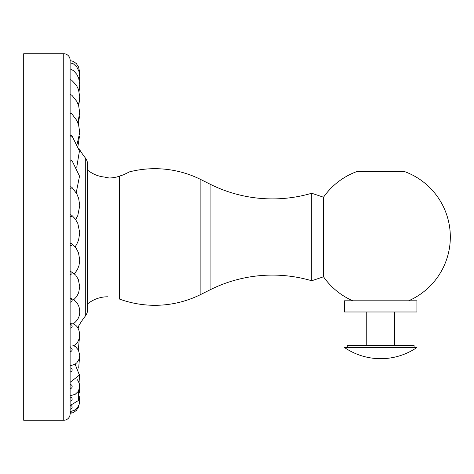 <?xml version="1.0" encoding="UTF-8"?>
<svg xmlns="http://www.w3.org/2000/svg" width="474" height="474" viewBox="0 0 474 474"><rect width="100%" height="100%" fill="white"/><g stroke="black" fill="none" stroke-linecap="round" stroke-linejoin="round"><path stroke-width="0.71" d="M416.919 311.987L344.468 311.987L344.468 300.806L416.919 300.806L416.919 311.987M416.919 347.507L344.462 347.507A64.286 64.286 0 0 0 416.919 347.507M129.609 171.825A102.947 102.947 0 0 1 200.869 179.569L210.106 184.19A139.249 139.249 0 0 0 311.702 193.244L323.535 197.22L323.535 276.78L311.702 280.756A139.249 139.249 0 0 0 210.106 289.81L200.869 294.431A102.947 102.947 0 0 1 119.324 298.999L119.324 176.233L123.518 174.782L129.609 171.825L123.518 174.782L116.924 176.974C110.661 178.295 106.757 178.343 105.21 177.116A31.853 31.853 180 0 1 87.66 170.148M311.702 280.756L311.702 193.244M106.496 177.513L109.607 178.064M87.66 303.852A31.853 31.853 0 0 1 107.669 296.789M323.535 197.22A69.637 69.637 0 0 1 356.566 171.677L404.82 171.677A69.637 69.637 0 0 1 408.582 300.806M414.086 347.507L414.086 345.386L347.294 345.386L347.294 347.507M70.116 75.923L70.116 76.865M79.733 401.117L78.601 406.953L76.344 410.401L73.399 412.599L70.116 413.375L70.116 413.891L70.116 60.109A6.369 6.369 0 0 0 63.747 53.74L23.7 53.74L23.7 420.26L63.747 420.26A6.369 6.369 0 0 0 70.116 413.891M77.659 327.795A83.631 83.631 0 0 1 85.296 316.128A11.18 11.18 180 0 0 87.66 309.249L87.66 164.751A11.18 11.18 0 0 0 85.296 157.872A83.631 83.631 0 0 1 78.974 148.546M70.116 376.504L70.116 373.471M70.116 362.782L70.116 359.333M70.116 345.09L70.116 341.861M70.116 346.15L72.682 345.913C81.54 343.691 81.996 326.61 73.026 323.89L70.116 323.588L70.116 321.526M70.116 325.916L70.116 328.115A2.032 1.807 0 0 0 70.116 324.5L70.116 302.157A2.032 1.629 0 0 0 72.149 300.528A2.032 1.629 0 0 0 70.116 298.898L70.116 298.661C71.586 297.968 77.173 301.002 79.075 307.176C80.9 314.232 78.885 319.826 73.043 323.949M70.116 274.553L70.116 272.064M70.116 249.2L70.116 244.507L70.116 249.2M70.116 224.475L70.116 223.515M70.116 198.565L70.116 198.191M70.116 173.703L70.116 163.613M70.116 150.572L70.116 139.694M70.116 129.793L70.116 118.435M70.116 111.959L70.116 99.919M70.116 97.52L70.116 96.435M70.116 94.889A2.032 0.77 0 0 1 71.977 95.351A2.832 2.832 0 0 0 70.116 94.652L70.116 89.693M70.116 86.884L70.116 86.108M70.116 215.042L70.116 214.775A2.832 2.832 0 0 1 71.93 215.433L75.295 219.035L77.837 223.491L79.739 232.74L78.595 240.075L76.61 244.543L75.088 246.83M70.116 298.667L70.116 274.422A2.032 1.41 0 0 0 72.113 273.267A2.032 1.41 0 0 0 70.833 271.697A2.032 1.41 0 0 0 70.116 271.608L70.116 245.668A2.032 1.149 0 0 0 71.971 244.987A2.032 1.149 0 0 0 71.633 243.755A2.832 2.832 0 0 0 70.116 243.316M70.116 369.797L70.116 365.768M70.116 386.583L70.116 382.376L79.413 375.106L75.129 364.216M70.116 399.292L70.116 395.76L75.182 394.321L77.955 391.72L79.543 388.064L79.549 384.236L77.979 380.586L77.007 379.413M70.116 407.569L70.116 401.123A2.032 1.997 180 0 0 72.149 399.132A2.032 1.997 180 0 0 70.116 397.135M72.072 411.248A2.032 1.766 180 0 1 70.116 412.534L70.116 409.175A2.032 1.908 180 0 0 70.91 405.519M70.116 81.984L70.116 69.074A2.032 1.339 0 0 1 71.177 69.275A2.832 2.832 0 0 0 70.116 69.074M70.116 113.813L70.116 113.357A2.832 2.832 0 0 1 72.095 114.169A2.032 0.456 0 0 0 70.116 113.813M70.116 160.71L70.116 135.363A2.832 2.832 0 0 1 72.143 136.216L70.116 136.097M75.674 219.563L77.801 215.516L79.739 205.675L78.672 198.434L76.782 193.807L72.072 187.55A2.032 0.545 0 0 1 70.116 188.243L70.116 160.07A2.832 2.832 0 0 1 72.137 160.899L70.116 161.136M210.106 184.19L210.106 289.81M200.869 179.569L200.869 294.431M63.747 420.26L63.747 53.74M85.296 316.128L85.296 157.872M70.116 216.677A2.032 0.859 0 0 0 71.93 215.433M70.116 351.584A2.032 1.937 0 0 0 72.149 349.646A2.032 1.937 0 0 0 70.116 347.715M70.116 371.93A2.032 2.009 0 0 0 72.149 369.921A2.032 2.009 0 0 0 70.116 367.907M70.116 388.597A2.032 2.032 180 0 0 72.149 386.565A2.032 2.032 180 0 0 70.116 384.533M70.116 79.839A2.032 1.072 0 0 1 71.734 80.266A2.832 2.832 0 0 0 70.116 79.756M323.535 276.78A69.637 69.637 0 0 0 352.798 300.806M366.752 311.987L366.752 345.386M394.629 311.987L394.629 345.386M74.424 273.824L77.386 269.647L79.01 265.481L79.739 259.865L78.459 252.689L76.207 248.305L71.633 243.755M70.116 271.602A2.832 2.832 0 0 1 70.833 271.697L72.516 272.42L75.716 275.151L78.263 279.281L79.739 286.569L78.66 292.719L76.664 296.606L73.689 299.781M73.517 345.57L75.514 346.695L78.447 350.12L79.739 355.263L79.004 359.298L76.829 362.776L74.827 364.405L70.116 365.756M78.53 390.807L78.524 400.447L70.116 405.554M79.431 398.119L79.739 400.72L79.194 404.298L77.582 407.498L74.14 410.484L70.116 411.479M79.697 396.537L79.65 399.375M79.638 387.531L79.413 393.059M75.325 364.079L75.739 364.63M79.567 374.424L79.063 382.589M73.938 345.356L74.531 346.061M79.502 357.621L78.684 368.114M79.448 337.595L78.334 349.913M78.974 325.454L78.056 328.441M78.056 145.559L79.448 136.405M78.334 124.087L79.502 116.379M78.684 105.886L79.567 99.576M79.063 91.411L79.638 86.469M79.413 80.941L79.697 77.463M79.65 74.625L79.733 72.883M79.62 74.329L79.739 72.611L78.601 67.047L76.344 63.599L73.399 61.401L70.116 60.625M79.265 80.23L79.739 76.332L78.891 71.112L76.853 67.112L73.429 63.86L70.116 62.799M78.797 90.439L79.739 84.425L78.708 78.275L76.806 74.347L73.743 70.863L71.177 69.275M78.281 104.683L79.028 102.378L79.739 96.732L78.488 89.521L76.397 85.231L71.734 80.266M77.76 122.576L79.739 112.907L78.702 105.951L76.8 101.406L71.977 95.351M77.25 143.622L79.739 132.453L78.625 124.982L76.711 120.349L72.095 114.169M76.735 167.245L79.448 150.975L72.143 136.216M76.213 192.794L79.519 176.144L72.137 160.899M72.072 187.55A2.832 2.832 0 0 0 70.116 186.768"/></g></svg>

